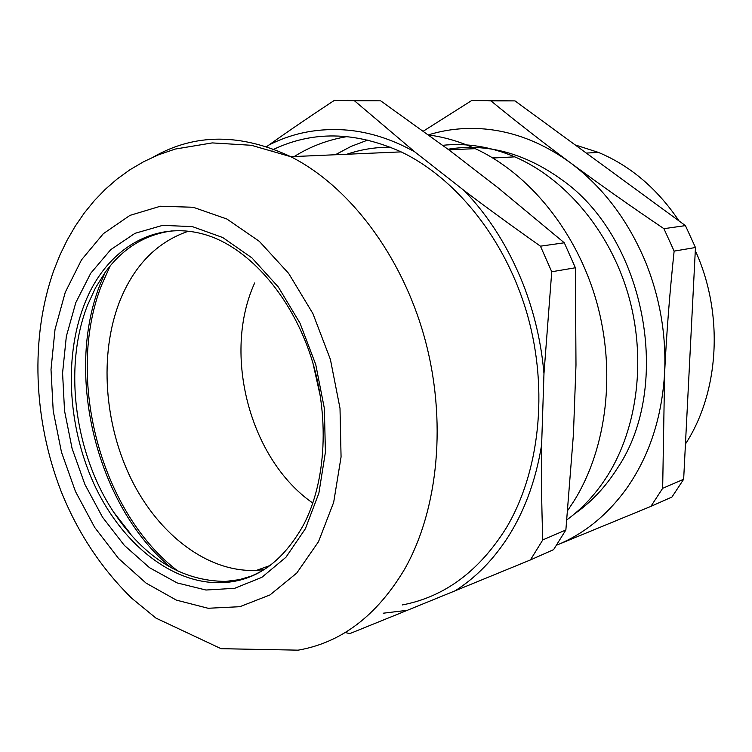 <?xml version="1.0" encoding="UTF-8"?>
<svg xmlns="http://www.w3.org/2000/svg" width="752" height="752" viewBox="0 0 752 752"><rect width="100%" height="100%" fill="white"/><g stroke="black" fill="none" stroke-linecap="round" stroke-linejoin="round"><path stroke-width="1.13" d="M320.568 397.291L312.898 362.972M105.158 272.384L100.129 284.322C64.315 375.135 97.158 507.092 171.315 567.863M254.665 282.968C222.188 354.079 249.786 459.51 312.832 503.069M188.235 231.268C156.83 242.088 133.922 265.578 119.521 301.74C99.085 354.53 104.199 424.372 131.544 479.757C158.982 534.963 208.031 572.733 256.517 570.373L263.99 569.631M178.647 571.586C100.9 513.672 64.907 377.692 101.708 284.867L110.206 265.898M252.446 575.797L239.305 579.66L225.816 581.399C181.984 581.211 144.6 558.144 113.693 512.197C74.467 453.108 63.187 366.675 87.627 304.983L95.448 287.941L104.998 272.609C122.463 248.536 144.732 234.643 171.823 230.93M402.282 604.946C444.319 596.956 478.93 571.379 506.105 528.214C539.457 472.613 548.678 390.758 527.641 315.69C506.444 240.659 456.878 178.497 401.136 151.885C354.953 131.252 311.93 130.66 272.045 150.118M266.687 146.659L268.887 145.033C293.242 132.615 319.713 127.671 348.298 130.19C370.68 132.39 392.854 139.628 414.841 151.923L464.087 190.5C488.913 216.322 508.625 247.596 523.213 284.331C534.39 313.076 541.308 342.837 543.969 373.631L541.628 444.864C535.593 482.023 523.458 514.152 505.212 541.271C490.924 562.223 474.221 578.739 455.11 590.809L407.34 610.295L383.238 613.209M455.11 590.809L530.423 559.939L542.784 539.908C541.59 505.852 541.205 474.174 541.628 444.864M347.424 100.373L380.672 100.824L449.564 150.391L497.984 187.746L564.291 242.793L575.383 267.768L575.985 365.068L573.438 434.148L565.871 529.972L542.784 539.908M575.383 267.768L551.742 271.754L543.969 373.631M564.291 242.793L540.444 246.177L551.742 271.754M540.444 246.177C511.003 225.384 485.548 206.828 464.087 190.5M380.672 100.824L354.512 100.815L414.841 151.923M268.887 145.033C286.907 132.155 308.724 117.265 334.349 100.364L354.512 100.815M407.34 610.295L349.718 633.645L345.177 632.488M565.871 529.972L553.604 549.637L530.423 559.939M567.741 510.411L574.199 500.682C606.855 448.07 616.264 371.45 596.496 301.42C576.577 231.437 529.201 173.505 475.264 148.661C459.867 141.602 444.357 137.052 428.725 135.003M367.878 140.013L351.146 146.367L335.326 154.752M347.405 136.563C328.257 139.665 310.529 146.33 294.22 156.538M484.222 100.486L514.979 100.89L685.429 225.619L695.459 247.511L683.653 479.287L671.978 497.006L650.875 506.397L662.662 488.321L664.636 372.578C666.573 333.023 669.741 292.537 674.13 251.112L663.913 228.674C630.449 206.076 599.325 184.137 570.542 162.864C541.882 141.592 515.346 120.931 490.943 100.871L471.786 100.477L423.385 131.121M514.979 100.89L490.943 100.871M685.429 225.619L663.913 228.674M695.459 247.511L674.13 251.112M683.653 479.287L662.662 488.321M428.527 134.852C446.556 129.259 465.375 127.314 484.993 129.024C514.716 131.769 543.235 143.049 570.542 162.864C603.377 187.436 628.55 220.881 646.053 263.219C660.068 298.6 666.263 335.054 664.636 372.578C661.986 417.642 649.23 456.379 626.369 488.781C607.184 515.167 584.088 533.901 557.072 544.984L650.875 506.397M575.158 144.92L598.46 152.421C630.402 165.797 657.257 188.639 679.037 220.947M695.299 250.642C724.129 313.612 719.363 392.121 685.448 444.037M566.858 519.858C582.621 508.343 596.204 493.566 607.616 475.527C638.016 427.089 646.56 357.153 628.014 293.769C609.308 230.422 565.109 178.478 514.782 156.858C490.586 146.668 466.578 142.814 442.74 145.305M390.448 147.204C375.295 147.157 360.753 149.507 346.832 154.254M75.792 302.652L90.729 273.249L110.704 249.683L135.003 233.327L162.658 225.356L192.409 226.625L222.742 237.529L251.958 257.908L278.287 286.963L300.029 323.21L315.746 364.551L324.375 408.477L325.409 452.225L318.886 493.115L305.378 528.759L285.92 557.27L261.856 577.339L234.68 588.299L205.945 590.029L177.115 582.913L149.516 567.694L124.334 545.379L102.526 517.188L84.901 484.429L72.089 448.502L64.54 410.855L62.576 372.983L66.336 336.407L75.792 302.652M83.951 305.491C105.562 247.671 158.822 215.683 214.132 237.754C253.706 253.894 292.378 299.174 311.149 357.332C329.818 415.424 326.349 480.913 303.676 524.633C282.846 561.951 255.727 581.287 222.329 582.65C173.364 584.718 123.798 545.379 96.077 488.386C68.441 431.206 63.262 359.418 83.951 305.491M268.746 566.51C254.317 576.446 238.845 581.832 222.329 582.65L225.816 581.399M65.264 292.284L81.517 259.844L103.325 233.693L129.964 215.382L160.392 206.236L193.236 207.27L226.85 219.001L259.318 241.336L288.646 273.399L312.898 313.565L330.419 359.494L340.007 408.327L341.07 456.943L333.681 502.298L318.51 541.694L296.767 573.052L269.977 594.945L239.85 606.704L208.107 608.265L176.372 600.115L146.095 583.129L118.525 558.454L94.705 527.434L75.473 491.498L61.476 452.159L53.213 410.959L51.004 369.495L55.028 329.385L65.264 292.284M153.662 156.858C195.05 133.311 240.753 133.254 290.77 156.689C348.768 185.932 401.295 254.486 424.372 337.093C447.299 419.729 438.585 509.367 404.567 569.264C376.808 615.7 341.333 642.669 298.14 650.16L221.06 648.685L155.984 618.116L131.807 598.301C101.379 568.456 77.851 532.886 61.213 491.592C33.37 419.917 29.948 337.714 53.824 270.325L59.972 254.966L67.097 240.245L75.191 226.258L84.252 213.06L94.273 200.737L105.242 189.354L117.143 178.995L129.964 169.745L143.67 161.689L158.221 154.921L175.244 149.056L212.233 142.908L251.365 145.286L290.77 156.689L401.136 151.885M574.519 513.86C591.091 502.355 605.294 487.287 617.138 468.646C673.407 386.039 645.225 237.82 561.509 179.502C524.548 153.004 486.723 142.918 448.023 149.234M491.911 157.431L494.318 157.939M270.184 565.457L256.517 570.373M113.693 512.197L130.538 533.779M448.794 149.817L475.264 148.661M586.287 153.07L598.46 152.421M491.526 157.206L494.825 157.911M514.782 156.858L492.88 158.014"/></g></svg>
